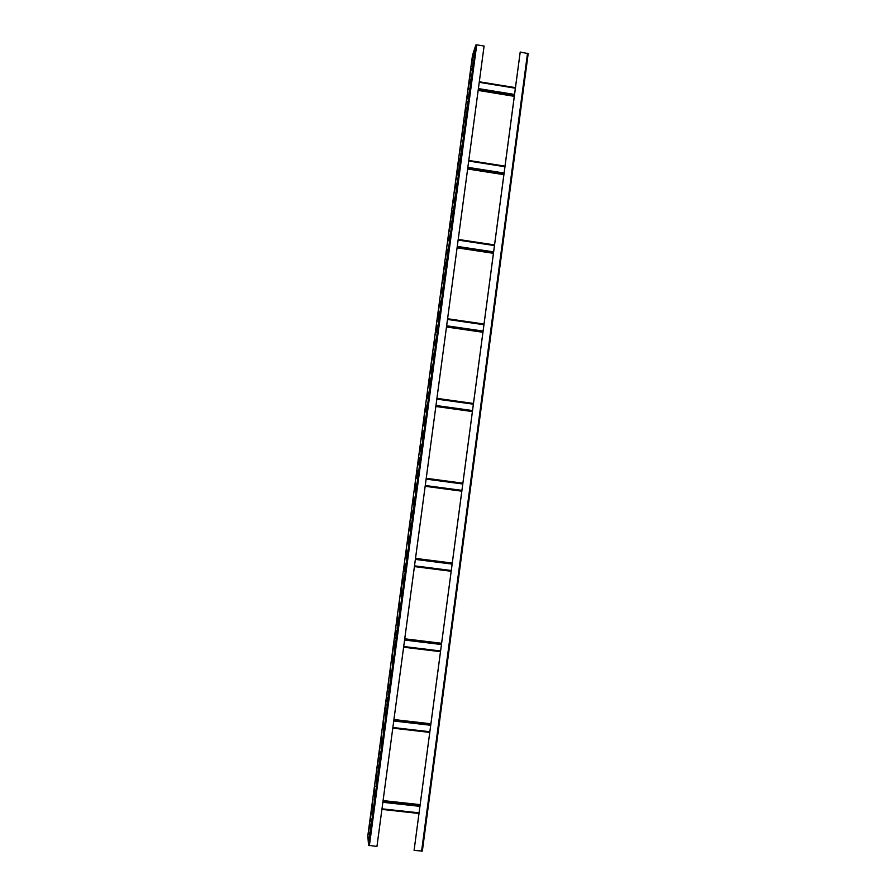 <?xml version="1.0" encoding="UTF-8"?>
<svg xmlns="http://www.w3.org/2000/svg" width="896" height="896" viewBox="0 0 896 896"><rect width="100%" height="100%" fill="white"/><g stroke="black" fill="none" stroke-linecap="round" stroke-linejoin="round"><path stroke-width="1.34" d="M476.728 44.834L484.086 46.054L376.947 846.451L368.547 845.309L367.819 835.789L472.483 55.384L475.854 44.979L476.728 44.834L369.387 845.656M472.483 55.395L367.819 835.755M368.76 840.56L369.846 832.44L368.917 840.571M370.574 827.03L371.661 818.922L370.731 827.053M372.389 813.512L373.475 805.403L372.546 813.534M374.192 800.005L375.278 791.896L374.349 800.016M376.006 786.498L377.093 778.411L376.163 786.52M377.81 773.013L378.896 764.915L377.978 773.024M379.624 759.528L380.71 751.442L379.781 759.55M381.427 746.054L382.514 737.979L381.584 746.077M383.23 732.592L384.317 724.517L383.398 732.603M385.034 719.13L386.12 711.066L385.202 719.152M386.837 705.69L387.923 697.626L387.005 705.701M388.64 692.25L389.726 684.186L388.797 692.272M390.443 678.821L391.518 670.768L390.6 678.843M392.246 665.403L393.322 657.35L392.403 665.414M394.038 651.986L395.125 643.944L394.195 652.008M395.842 638.59L396.917 630.549L395.998 638.602M397.634 625.195L398.709 617.165L397.79 625.218M399.426 611.811L400.501 603.781L399.582 611.834M401.218 598.438L402.293 590.408L401.374 598.45M403.01 585.066L404.085 577.058L403.166 585.088M404.802 571.715L405.877 563.696L404.958 571.726M406.594 558.365L407.669 550.357L406.75 558.387M408.386 545.026L409.461 537.018L408.542 545.048M410.166 531.686L411.242 523.701L410.323 531.709M411.958 518.37L413.034 510.384L412.115 518.392M413.739 505.053L414.814 497.078L413.896 505.075M415.531 491.747L416.595 483.773L415.688 491.77M417.312 478.453L418.533 470.49L417.469 478.475M419.093 465.17L420.325 457.184L419.093 465.17M420.874 451.898L422.106 443.89L420.874 451.898M422.654 438.626L423.886 430.595L422.654 438.626M424.424 425.365L425.667 417.312L424.424 425.365M426.205 412.115L427.448 404.04L426.205 412.115M427.986 398.866L429.229 390.779L427.986 398.866M429.755 385.638L430.998 377.518L429.755 385.638M431.525 372.411L432.779 364.28L431.525 372.411M433.294 359.195L434.549 351.042L433.294 359.195M435.075 345.99L436.33 337.814L435.075 345.99M436.845 332.786L438.099 324.587L436.845 332.786M438.614 319.603L439.869 311.382L438.614 319.603M440.373 306.421L441.638 298.178L440.373 306.421M442.142 293.238L443.408 284.984L442.142 293.238M443.912 280.078L445.178 271.802L443.912 280.078M445.67 266.93L446.947 258.619L445.67 266.93M447.429 253.781L448.706 245.459L447.429 253.781M449.198 240.643L450.475 232.299L449.198 240.643M450.957 227.506L452.234 219.15L450.957 227.506M452.715 214.39L454.003 206.002L452.715 214.39M454.474 201.275L455.762 192.875L454.474 201.275M456.232 188.171L457.52 179.749L456.232 188.171M457.99 175.078L459.278 166.634L457.99 175.078M459.738 161.997L461.037 153.53L459.738 161.997M461.496 148.915L462.795 140.426L461.496 148.915M463.243 135.845L464.542 127.333L463.243 135.845M465.002 122.786L466.301 114.251L465.002 122.786M466.749 109.738L468.048 101.181L466.749 109.738M468.496 96.69L469.806 88.122L468.496 96.69M470.243 83.664L471.554 75.062L470.243 83.664M471.99 70.638L473.301 62.014L471.99 70.638M473.738 57.613L475.048 48.978L473.738 57.613M368.267 834.389L369.342 826.414L368.424 834.411M370.059 821.094L371.123 813.109L370.205 821.106M371.84 807.8L372.904 799.826L371.997 807.811M373.621 794.517L374.685 786.542L373.778 794.528M375.402 781.234L376.466 773.27L375.558 781.256M377.182 767.962L378.246 760.01L377.339 767.984M378.963 754.712L380.027 746.76L379.109 754.723M380.733 741.451L381.797 733.51L380.89 741.474M382.514 728.213L383.578 720.272L382.67 728.235M384.283 714.986L385.347 707.045L384.44 714.997M386.064 701.758L387.128 693.829L386.21 701.77M387.834 688.542L388.898 680.613L387.99 688.554M389.603 675.338L390.667 667.408L389.76 675.349M391.373 662.133L392.437 654.214L391.53 662.155M393.142 648.939L394.206 641.032L393.299 648.962M394.912 635.768L395.976 627.861L395.069 635.779M396.682 622.586L397.734 614.69L396.827 622.608M398.44 609.426L399.504 601.53L398.597 609.448M400.21 596.277L401.262 588.381L400.355 596.288M401.968 583.128L403.032 575.243L402.125 583.139M403.738 569.99L404.79 562.106L403.883 570.002M405.496 556.853L406.549 548.979L405.642 556.875M407.254 543.738L408.307 535.864L407.411 543.76M409.013 530.622L410.066 522.76L409.17 530.645M410.771 517.518L411.824 509.667L410.917 517.541M412.53 504.426L413.582 496.574L412.675 504.448M414.277 491.333L415.33 483.493L414.434 491.355M416.035 478.262L417.245 470.422L416.192 478.285M417.782 465.192L418.992 457.33L417.782 465.192M419.541 452.133L420.75 444.248L419.541 452.133M421.288 439.074L422.509 431.178L421.288 439.074M423.035 426.037L424.256 418.118L423.035 426.037M424.782 413L426.003 405.059L424.782 413M426.53 399.974L427.762 392.011L426.53 399.974M428.277 386.949L429.509 378.974L428.277 386.949M430.024 373.946L431.256 365.938L430.024 373.946M431.771 360.942L433.003 352.923L431.771 360.942M433.507 347.95L434.739 339.909L433.507 347.95M435.254 334.958L436.486 326.906L435.254 334.958M436.99 321.989L438.234 313.902L436.99 321.989M438.738 309.019L439.97 300.922L438.738 309.019M440.474 296.061L441.717 287.941L440.474 296.061M442.21 283.114L443.453 274.971L442.21 283.114M443.946 270.166L445.189 262.002L443.946 270.166M445.682 257.23L446.925 249.054L445.682 257.23M447.406 244.306L448.661 236.107L447.406 244.306M449.142 231.392L450.397 223.16L449.142 231.392M450.878 218.478L452.133 210.235L450.878 218.478M452.603 205.576L453.869 197.31L452.603 205.576M454.339 192.685L455.594 184.408L454.339 192.685M456.064 179.805L457.33 171.494L456.064 179.805M457.789 166.925L459.054 158.603L457.789 166.925M459.514 154.056L460.79 145.712L459.514 154.056M461.238 141.198L462.515 132.843L461.238 141.198M462.963 128.352L464.24 119.963L462.963 128.352M464.688 115.506L465.965 107.106L464.688 115.506M466.402 102.67L467.69 94.248L466.402 102.67M468.126 89.846L469.414 81.402L468.126 89.846M469.84 77.034L471.139 68.566L469.84 77.034M471.565 64.221L472.853 55.742L471.565 64.221M528.181 53.626L422.352 851.043L528.181 53.626L520.206 52.046L414.086 850.394L515.368 88.2L479.237 82.309M520.206 52.046L515.368 88.2M422.352 851.043L414.086 850.394M475.854 44.979L368.547 845.309M514.528 94.472L478.397 88.592M515.435 87.685L479.304 81.782L515.435 87.64M514.394 95.514L478.251 89.634M514.282 96.286L478.15 90.418L514.282 96.331M419.037 812.84L381.987 808.819M418.958 813.434L381.909 809.402L418.958 813.467M420.034 805.314L382.995 801.259M419.899 806.344L382.85 802.301M420.123 804.653L383.085 800.598L420.134 804.63M429.822 731.741L392.862 727.496M429.733 732.379L392.784 728.146L429.733 732.402M430.808 724.293L393.87 720.037M430.674 725.267L393.736 721.011M430.875 723.8L393.938 719.544L430.875 723.789M440.552 650.966L403.704 646.509M440.462 651.661L403.614 647.203L440.462 651.661M441.538 643.597L404.701 639.128M441.414 644.515L404.578 640.046M441.582 643.272L404.746 638.803L441.582 643.272M451.248 570.506L414.501 565.846M451.147 571.256L414.411 566.597L451.147 571.256M452.222 563.237L415.486 558.555M452.099 564.088L415.363 559.406M452.234 563.069L415.509 558.387L452.234 563.069M461.899 490.381L425.264 485.509M461.798 491.176L425.152 486.304L461.798 491.176M462.862 483.179L426.227 478.296M462.75 483.986L426.115 479.102M472.506 410.57L435.971 405.496M472.394 411.41L435.859 406.336M473.458 403.446L436.923 398.362L473.458 403.446M473.357 404.197L436.822 399.101M472.382 411.555L435.837 406.482L472.382 411.555M483.078 331.072L446.645 325.797M482.955 331.968L446.522 326.693M484.008 324.038L447.586 318.741L484.019 324.027M483.918 324.722L447.496 319.435M482.922 332.27L446.477 326.995L482.922 332.27M493.606 251.888L457.262 246.411M493.472 252.84L457.139 247.363M458.203 239.422L494.525 244.922L458.203 239.445M494.446 245.571L458.114 240.072M457.072 247.834L493.416 253.31L457.072 247.822M504.09 173.029L467.846 167.339M503.955 174.014L467.712 168.336M504.997 166.152L468.776 160.451L505.008 166.13M504.918 166.723L468.698 161.034M467.634 168.986L503.866 174.664L467.634 168.963M527.52 53.256L421.602 851.189"/></g></svg>
